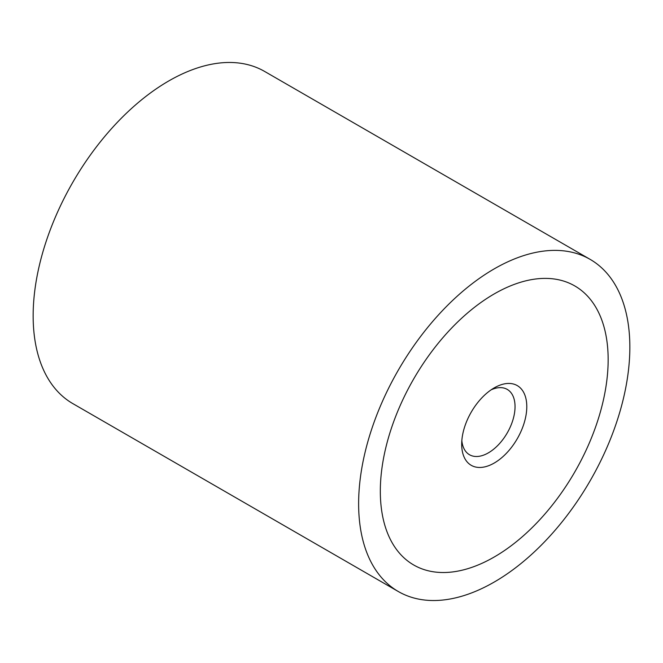 <?xml version="1.0" encoding="UTF-8"?>
<svg xmlns="http://www.w3.org/2000/svg" width="663" height="663" viewBox="0 0 663 663"><rect width="100%" height="100%" fill="white"/><g stroke="black" fill="none" stroke-linecap="round" stroke-linejoin="round"><path stroke-width="0.99" d="M398.347 591.545L72.872 403.634A191.789 110.729 -60 0 1 33.15 315.845A191.789 110.729 -60 0 1 116.862 122.837A191.789 110.729 -60 0 1 264.653 71.455L590.128 259.366A191.789 110.729 120 0 0 442.337 310.748A191.789 110.729 120 0 0 358.625 503.747A191.789 110.729 120 0 0 398.347 591.545A191.789 110.729 120 0 0 546.138 540.163A191.789 110.729 120 0 0 629.85 347.155A191.789 110.729 120 0 0 590.128 259.366M608.153 359.686A161.101 93.011 -60 0 1 537.834 521.814A161.101 93.011 -60 0 1 413.687 564.975A161.101 93.011 -60 0 1 380.322 491.225A161.101 93.011 -60 0 1 450.641 329.097A161.101 93.011 -60 0 1 574.788 285.935A161.101 93.011 -60 0 1 608.153 359.686A161.101 93.011 120 0 0 574.788 285.935A161.101 93.011 120 0 0 450.641 329.097A161.101 93.011 120 0 0 380.322 491.225A161.101 93.011 120 0 0 413.687 564.975A161.101 93.011 120 0 0 537.834 521.814A161.101 93.011 120 0 0 608.153 359.686M491.15 389.819A37.725 21.78 -60 0 1 507.228 389.396A37.725 21.78 -60 0 1 515.043 406.668A37.725 21.78 -60 0 1 498.576 444.624A37.725 21.78 -60 0 1 469.503 454.735A37.725 21.78 -60 0 1 461.838 440.605M461.688 444.243A46.029 26.578 -60 0 1 494.233 387.872A46.029 26.578 -60 0 1 526.787 406.668A46.029 26.578 -60 0 1 494.233 463.039A46.029 26.578 -60 0 1 461.688 444.243"/></g></svg>

